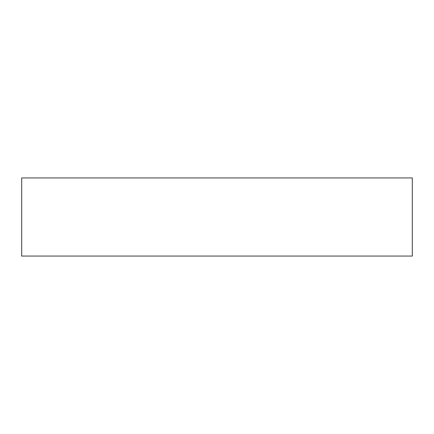 <?xml version="1.0" encoding="UTF-8"?>
<svg xmlns="http://www.w3.org/2000/svg" width="434" height="434" viewBox="0 0 434 434"><rect width="100%" height="100%" fill="white"/><g stroke="black" fill="none" stroke-linecap="round" stroke-linejoin="round"><path stroke-width="0.65" d="M21.7 177.94L21.7 256.06L412.3 256.06L412.3 177.94L21.7 177.94L21.7 256.06L412.3 256.06L412.3 177.94L21.7 177.94"/></g></svg>
